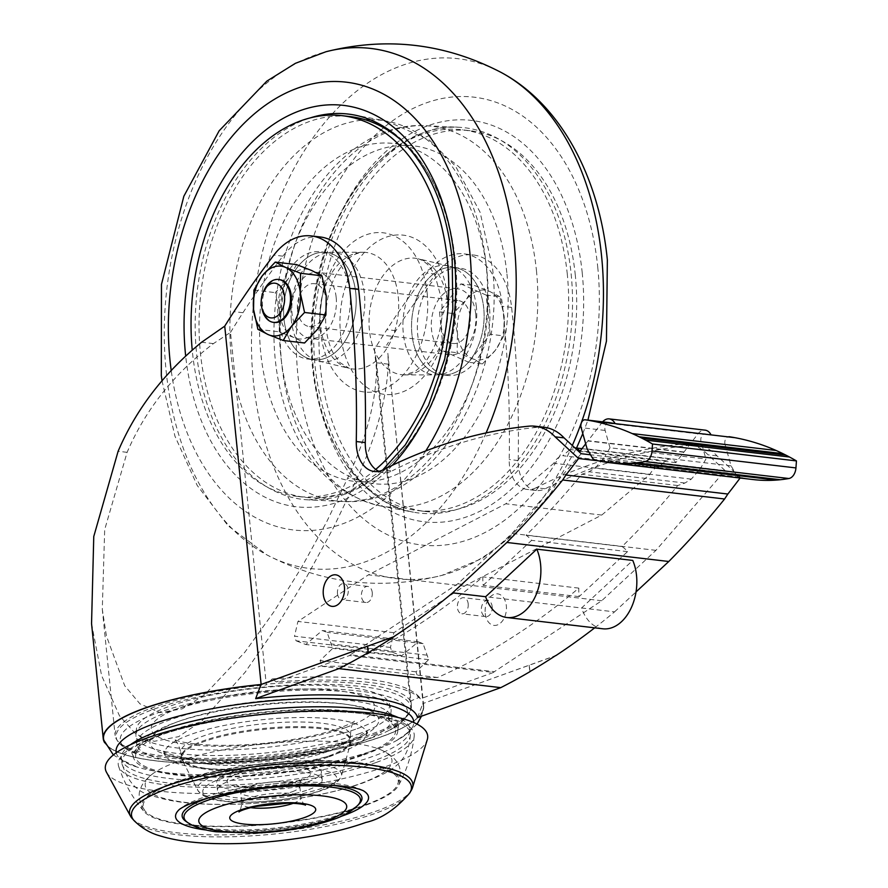 <?xml version="1.0" encoding="UTF-8"?>
<svg xmlns="http://www.w3.org/2000/svg" width="888" height="888" viewBox="0 0 888 888"><rect width="100%" height="100%" fill="white"/><g stroke="black" fill="none" stroke-linecap="round" stroke-linejoin="round"><path stroke-width="0.67" stroke-dasharray="4.44 3.33" d="M483.738 308.158A54.002 35.986 -83.3 0 0 454.123 267.466A54.002 35.986 -83.3 0 0 412.076 316.894A54.002 35.986 -83.3 0 0 441.525 374.725A54.002 35.986 -83.3 0 0 483.738 308.158A54.002 35.986 96.7 0 1 444.333 374.891A54.002 35.986 96.7 0 1 441.525 374.725A54.002 35.986 96.7 0 1 412.076 316.894A54.002 35.986 96.7 0 1 454.123 267.466A54.002 35.986 96.7 0 1 456.898 267.965A54.002 35.986 96.7 0 1 483.727 308.158A54.002 35.986 96.7 0 1 444.344 374.891A54.002 35.986 96.7 0 1 441.525 374.725A54.002 35.986 96.7 0 1 412.076 316.894A54.002 35.986 96.7 0 1 454.123 267.466A54.002 35.986 96.7 0 1 456.909 267.965A54.002 35.986 96.7 0 1 483.727 308.158M567.299 274.214A191.697 127.772 -83.3 0 0 462.204 129.77A191.697 127.772 -83.3 0 0 312.931 305.25A191.697 127.772 -83.3 0 0 417.46 510.545A191.697 127.772 -83.3 0 0 567.299 274.214M476.368 306.993A54.945 36.619 -83.3 0 0 449.062 266.089A54.945 36.619 -83.3 0 0 403.463 315.884A54.945 36.619 -83.3 0 0 436.286 374.891A54.945 36.619 -83.3 0 0 476.368 306.993M575.302 275.158A191.697 127.772 -83.3 0 0 470.196 130.714A191.697 127.772 -83.3 0 0 320.923 306.194A191.697 127.772 -83.3 0 0 425.452 511.488A191.697 127.772 -83.3 0 0 575.302 275.158M283.982 319.014A54.002 35.986 96.7 0 1 326.196 252.436A54.002 35.986 96.7 0 1 355.633 310.267A54.002 35.986 96.7 0 1 313.586 359.696A54.002 35.986 96.7 0 1 283.982 319.014A54.002 35.986 -83.3 0 0 310.811 359.207A54.002 35.986 -83.3 0 0 313.597 359.696A54.002 35.986 -83.3 0 0 355.799 293.129A54.002 35.986 -83.3 0 0 326.196 252.436A54.002 35.986 -83.3 0 0 323.376 252.27A54.002 35.986 -83.3 0 0 283.982 319.014M402.586 141.47A191.697 127.772 96.7 0 1 446.753 363.458A191.697 127.772 96.7 0 1 305.516 497.391A191.697 127.772 96.7 0 1 200.411 352.958A191.697 127.772 96.7 0 1 350.261 116.617M291.353 320.18A54.945 36.619 96.7 0 1 331.435 252.27A54.945 36.619 96.7 0 1 364.424 293.839A54.945 36.619 96.7 0 1 318.648 361.072A54.945 36.619 96.7 0 1 291.353 320.18M375.724 469.419A191.697 127.772 96.7 0 1 297.524 496.448A191.697 127.772 96.7 0 1 192.419 352.014A191.697 127.772 96.7 0 1 192.219 349.95M350.005 292.441A54.002 35.986 96.7 0 1 307.792 359.018A54.002 35.986 96.7 0 1 278.344 301.187A54.002 35.986 96.7 0 1 320.39 251.759A54.002 35.986 96.7 0 1 350.005 292.441M336.175 297.425A33.211 22.133 96.7 0 1 310.223 338.372A33.211 22.133 96.7 0 1 292.108 302.808A33.211 22.133 96.7 0 1 317.971 272.405A33.211 22.133 96.7 0 1 336.175 297.425M475.702 313.819A33.211 22.133 96.7 0 1 449.75 354.767A33.211 22.133 96.7 0 1 431.635 319.203A33.211 22.133 96.7 0 1 457.498 288.8A33.211 22.133 96.7 0 1 475.702 313.819M489.532 308.835A54.002 35.986 96.7 0 1 447.319 375.413A54.002 35.986 96.7 0 1 417.882 317.582A54.002 35.986 96.7 0 1 459.929 268.154A54.002 35.986 96.7 0 1 489.532 308.835M355.799 293.129A54.002 35.986 96.7 0 1 313.586 359.696A54.002 35.986 96.7 0 1 310.811 359.207A54.002 35.986 96.7 0 1 284.149 301.865A54.002 35.986 96.7 0 1 323.376 252.27A54.002 35.986 96.7 0 1 326.196 252.436A54.002 35.986 96.7 0 1 355.799 293.129M374.436 349.317L410.245 701.842A148.895 35.043 -5.8 0 1 411.41 705.383A148.895 35.043 -5.8 0 1 410.767 709.645A148.895 35.043 -5.8 0 1 266.811 755.288A148.895 35.043 -5.8 0 1 116.606 739.526A148.895 35.043 -5.8 0 1 115.129 735.475A148.895 35.043 -5.8 0 1 266.311 684.937L230.503 332.401L213.42 343.612C174.215 373.36 145.443 409.601 127.106 452.336L104.684 529.625L102.298 609.19L106.416 635.963L124.72 685.769L139.971 703.862L159.829 712.576L182.229 708.835L204.284 695.115L244.833 652.236L273.804 611.921L301.421 567.665L326.495 522.233L347.596 478.244C367.488 435.697 377.156 397.214 376.579 362.781L374.436 349.317A864.057 575.924 96.7 0 1 386.868 329.637A863.98 575.868 96.7 0 1 426.784 273.082A70.196 46.787 96.7 0 1 464.169 253.89A70.196 46.787 96.7 0 1 502.608 306.338A863.98 575.868 96.7 0 1 509.201 459.496A32.401 21.59 96.7 0 0 527.195 489.455L536.186 490.509A32.401 21.59 -83.3 0 0 545.165 488.789L536.163 487.734A809.978 539.871 96.7 0 1 681.784 444.144A64.802 43.19 96.7 0 1 688.078 444.189A64.802 43.19 96.7 0 1 708.036 454.811L725.13 470.607L655.943 550.349L601.72 600.732L494.35 671.683L350.427 654.778L457.797 583.816L512.021 533.444L581.207 453.701M91.553 623.631L101.598 675.557L119.447 715.728L134.776 732.911L144.256 738.572L154.368 741.291L178.677 736.64L202.175 720.668L245.299 672.038L276.29 627.05L306.116 577.955L333.444 527.761L356.588 479.298C375.979 437.64 386.58 399.267 388.378 364.169L387.856 353.324L423.043 703.496L555.233 655.855M320.246 236.974A70.196 46.787 -83.3 0 0 282.861 256.166A863.98 575.868 -83.3 0 0 242.946 312.731A864.057 575.924 -83.3 0 0 230.503 332.401M103.829 740.181A160.75 37.829 174.2 0 0 211.166 763.314A160.75 37.829 174.2 0 0 382.484 736.363A160.75 37.829 174.2 0 0 423.421 707.725A160.75 37.829 174.2 0 0 423.398 706.127A160.75 37.829 174.2 0 0 422.777 703.629L555.555 655.644M417.504 717.648L422.777 703.629M360.406 783.549A124.031 29.182 174.2 0 0 381.119 749.927A124.031 29.182 174.2 0 0 265.634 743.722A124.031 29.182 174.2 0 0 153.746 773.026A124.031 29.182 174.2 0 0 203.696 803.929A124.031 29.182 174.2 0 0 360.406 783.549M365.645 804.739A128.238 30.181 174.2 0 0 396.836 786.102A128.238 30.181 174.2 0 0 267.654 763.569A128.238 30.181 174.2 0 0 145.632 811.61A128.238 30.181 174.2 0 0 237.185 826.062A128.238 30.181 174.2 0 0 365.645 804.739M366.677 804.861A129.637 30.503 174.2 0 0 398.523 785.48A129.637 30.503 174.2 0 0 267.621 763.236A129.637 30.503 174.2 0 0 143.856 811.343A129.637 30.503 174.2 0 0 235.775 826.451A129.637 30.503 174.2 0 0 366.677 804.861M376.357 762.415A148.762 35.009 174.2 0 0 414.208 736.285A148.762 35.009 174.2 0 0 262.67 714.651A148.762 35.009 174.2 0 0 118.604 766.311A148.762 35.009 174.2 0 0 218.559 787.345A148.762 35.009 174.2 0 0 376.357 762.415M106.505 772.283A161.993 38.117 174.2 0 0 218.171 793.417A161.993 38.117 174.2 0 0 386.435 766.333A161.993 38.117 174.2 0 0 427.261 739.704M132.09 818.392A142.424 33.511 174.2 0 0 233.466 834.676A142.424 33.511 174.2 0 0 376.656 810.988A142.424 33.511 174.2 0 0 411.466 790.009M410.245 701.842L410.467 701.098L419.391 697.213L420.302 698.834L493.495 672.449L349.572 655.544L276.368 681.929L272.161 678.943L266.311 684.937M420.302 698.834A160.595 37.784 174.2 0 0 276.368 681.929M104.717 742.79A161.05 37.895 174.2 0 0 276.434 759.04A161.05 37.895 174.2 0 0 423.687 706.049A161.05 37.895 174.2 0 0 423.043 703.496M103.53 738.561A160.75 37.829 174.2 0 0 267.421 759.939A160.75 37.829 174.2 0 0 423.387 705.993A160.75 37.829 174.2 0 0 422.766 703.574M609.035 422.599A5.395 3.596 96.7 0 0 605.649 425.041A5.395 3.596 96.7 0 0 605.116 430.436L610.012 447.774L705.96 459.041L700.898 467.687L604.95 456.421L602.408 459.729L698.356 471.006L700.898 467.687M610.012 447.774L604.95 456.421M698.356 471.006L691.308 479.12L684.948 483.028L677.755 485.536A896.369 597.458 96.7 0 1 622.077 546.542A43.201 28.793 96.7 0 1 627.539 551.637L579.12 596.625A43.201 28.793 96.7 0 1 578.798 588.122A897.724 598.357 96.7 0 1 437.618 677.477L417.971 677.588L416.028 671.828L428.682 659.651L423.077 643.634L418.248 641.791L401.687 655.766L392.019 652.07L390.454 647.452L393.884 632.7L464.402 586.113L601.731 515.073L649.75 474.547A17.549 11.699 96.7 0 1 658.707 466.977L666.033 460.794A12.155 8.103 96.7 0 1 670.951 459.107A12.155 8.103 96.7 0 1 675.857 462.648L697.979 433.844A13.498 9.002 96.7 0 1 705.161 430.158M585.703 443.822L602.031 422.566A13.498 9.002 96.7 0 1 602.63 421.844M675.857 462.648L579.908 451.37M658.707 466.977L562.759 455.699L570.074 449.528A12.155 8.103 96.7 0 1 574.847 447.818M649.75 474.547L553.801 463.27A17.549 11.699 96.7 0 1 562.759 455.699M601.731 515.073L505.783 503.796L553.801 463.27M464.402 586.113L368.442 574.836L505.783 503.796M393.884 632.7L297.935 621.434L368.442 574.836M390.454 647.452L294.505 636.185L297.935 621.434M392.019 652.07L296.059 640.792L294.505 636.185M485.225 613.43A15.873 10.578 -83.3 0 0 502.408 621.012A15.873 10.578 -83.3 0 0 499.711 594.427A15.873 10.578 -83.3 0 0 485.225 613.43M492.174 606.626A8.103 5.395 96.7 0 1 485.836 616.616A8.103 5.395 96.7 0 1 481.429 607.936A8.103 5.395 96.7 0 1 487.734 600.521A8.103 5.395 96.7 0 1 492.174 606.626M468.187 603.807A8.103 5.395 96.7 0 1 461.849 613.797A8.103 5.395 96.7 0 1 457.442 605.116A8.103 5.395 96.7 0 1 463.747 597.702A8.103 5.395 96.7 0 1 468.187 603.807M594.705 627.838A917.97 611.854 -83.3 0 0 614.563 611.865L485.625 596.725M372.239 592.529A8.103 5.395 96.7 0 1 365.9 602.519A8.103 5.395 96.7 0 1 361.483 593.839A8.103 5.395 96.7 0 1 367.799 586.424A8.103 5.395 96.7 0 1 372.239 592.529M337.473 593.595A8.103 5.395 -83.3 0 0 341.913 599.7A8.103 5.395 -83.3 0 0 348.251 589.71A8.103 5.395 -83.3 0 0 343.8 583.605A8.103 5.395 -83.3 0 0 337.473 593.595M296.603 264.613L288.245 278.888A35.098 23.399 -83.3 0 0 279.565 312.487A35.098 23.399 -83.3 0 0 294.217 337.673A35.098 23.399 -83.3 0 0 317.56 329.259A35.098 23.399 -83.3 0 0 326.24 295.66A35.098 23.399 -83.3 0 0 311.588 270.474A35.098 23.399 -83.3 0 0 288.245 278.888L275.247 292.618L279.565 312.487L279.232 331.801L294.217 337.673L304.562 342.99M482.473 363.891L495.46 350.161L503.818 335.886L490.143 334.276L468.797 362.282L482.473 363.891L472.127 358.574A35.098 23.399 -83.3 0 0 495.46 350.161A35.098 23.399 -83.3 0 0 504.151 316.561L503.818 335.886M499.833 296.692L489.488 291.375L474.503 285.514L466.156 299.789L453.158 313.519L457.464 333.389L457.142 352.714L472.127 358.574A35.098 23.399 -83.3 0 1 457.464 333.389A35.098 23.399 -83.3 0 1 466.156 299.789A35.098 23.399 -83.3 0 1 489.488 291.375A35.098 23.399 -83.3 0 1 504.151 316.561L499.833 296.692L486.169 295.094L490.143 334.276M468.797 362.282L443.467 351.104L439.482 311.91L460.839 283.905L474.503 285.514M460.839 283.905L486.169 295.094M753.379 479.587A269.996 179.953 96.7 0 1 752.713 479.498A267.91 178.577 96.7 0 1 748.628 478.932A269.996 179.953 96.7 0 1 739.637 477.156A10.8 7.193 96.7 0 1 735.741 473.959L731.079 465.856L725.052 444.533L701.065 441.713L705.96 459.041M731.079 465.856L587.146 448.951M701.065 441.713A5.395 3.596 96.7 0 1 701.62 436.263A5.395 3.596 96.7 0 1 705.072 433.877A5.395 3.596 96.7 0 1 705.15 433.888A406.038 270.64 96.7 0 1 710.866 434.854A404.984 269.941 96.7 0 1 711.044 434.887L710.866 434.854M725.052 444.533A5.395 3.596 96.7 0 1 725.585 439.138A5.395 3.596 96.7 0 1 728.97 436.685M579.12 596.625L483.172 585.347A43.201 28.793 96.7 0 1 482.85 576.845A897.724 598.357 96.7 0 1 341.669 666.2L322.022 666.322L320.069 660.561L332.734 648.384L327.128 632.367L322.289 630.513L305.727 644.499L296.059 640.792M483.172 585.347L531.59 540.359A43.201 28.793 96.7 0 0 526.129 535.264A896.369 597.458 96.7 0 0 581.807 474.27L588.999 471.75L595.36 467.854L602.408 459.729M401.687 655.766L305.727 644.499M418.248 641.791L322.289 630.513M423.077 643.634L327.128 632.367M426.973 655.166L331.024 643.9M428.682 659.651L332.734 648.384M416.028 671.828L320.069 660.561M417.971 677.588L322.022 666.322M437.618 677.477L341.669 666.2M578.798 588.122L482.85 576.845M627.539 551.637L531.59 540.359M622.077 546.542L526.129 535.264M677.755 485.536L581.807 474.27M684.948 483.028L588.999 471.75M691.308 479.12L595.36 467.854M602.763 628.782A43.201 28.793 96.7 0 1 581.573 607.991L632.767 560.428M443.467 351.104L457.142 352.714M439.482 311.91L453.158 313.519M257.886 329.293L279.232 331.801M253.901 290.11L275.247 292.618M279.431 279.565A21.601 14.397 -83.3 0 0 262.548 306.194A21.601 14.397 -83.3 0 0 274.392 322.466M264.324 289.799A21.601 14.397 -83.3 0 0 261.616 306.083A21.601 14.397 -83.3 0 0 262.071 309.013M614.563 611.865L636.03 591.919M536.186 490.509A32.401 21.59 -83.3 0 1 518.204 460.561A863.98 575.868 -83.3 0 0 511.61 307.392A70.196 46.787 -83.3 0 0 473.171 254.945A70.196 46.787 -83.3 0 0 435.786 274.137A863.98 575.868 -83.3 0 0 395.87 330.691A864.057 575.924 -83.3 0 0 386.646 345.177M740.115 478.022A917.97 611.854 -83.3 0 0 740.481 477.533L717.027 455.866A64.802 43.19 -83.3 0 0 697.08 445.254A64.802 43.19 -83.3 0 0 690.786 445.199A809.978 539.871 -83.3 0 0 545.165 488.789M529.137 665.156L529.803 671.65M529.947 671.561L529.304 665.179M297.536 310.301A21.601 14.397 -83.3 0 0 309.379 326.584A21.601 14.397 -83.3 0 0 326.196 306.804A21.601 14.397 -83.3 0 0 314.419 283.672A21.601 14.397 -83.3 0 0 297.536 310.301M470.185 316.861A21.601 14.397 96.7 0 1 453.302 343.49A21.601 14.397 96.7 0 1 441.458 327.217A21.601 14.397 96.7 0 1 458.341 300.588A21.601 14.397 96.7 0 1 470.185 316.861M536.163 487.734A32.401 21.59 96.7 0 1 527.195 489.455M493.495 672.449A5.395 3.596 96.7 0 1 494.35 671.683M350.427 654.778A5.395 3.596 -83.3 0 0 349.572 655.544M378.854 471.295A32.401 21.59 -83.3 0 0 383.272 472.538A32.401 21.59 -83.3 0 0 392.241 470.818L383.25 469.763M544.155 427.283A64.802 43.19 -83.3 0 0 537.862 427.228A809.978 539.871 -83.3 0 0 392.241 470.818M363.947 754.878A132.834 31.258 174.2 0 0 397.746 729.903A132.834 31.258 174.2 0 0 262.437 712.22A132.834 31.258 174.2 0 0 133.433 756.743A132.834 31.258 174.2 0 0 219.78 777.178A132.834 31.258 174.2 0 0 363.947 754.878M362.304 754.689A130.625 30.736 174.2 0 0 395.105 728.249A130.625 30.736 174.2 0 0 262.482 712.742A130.625 30.736 174.2 0 0 135.698 754.6A130.625 30.736 174.2 0 0 216.772 776.634A130.625 30.736 174.2 0 0 362.304 754.689M340.781 752.236A101.543 23.898 174.2 0 0 366.589 734.598A101.543 23.898 174.2 0 0 366.655 733.521A101.543 23.898 174.2 0 0 263.192 719.624A101.543 23.898 174.2 0 0 164.624 754.034A101.543 23.898 174.2 0 0 164.913 755.089A101.543 23.898 174.2 0 0 233.466 769.252A101.543 23.898 174.2 0 0 340.781 752.236M359.318 742.357A128.249 30.181 174.2 0 0 391.952 718.237A128.249 30.181 174.2 0 0 261.316 701.176A128.249 30.181 174.2 0 0 136.774 744.166A128.249 30.181 174.2 0 0 220.124 763.891A128.249 30.181 174.2 0 0 359.318 742.357M358.463 733.999A128.249 30.181 174.2 0 0 391.109 709.889A128.249 30.181 174.2 0 0 390.82 708.513A128.249 30.181 174.2 0 0 260.462 692.829A128.249 30.181 174.2 0 0 135.92 734.398A128.249 30.181 174.2 0 0 135.92 735.808A128.249 30.181 174.2 0 0 219.281 755.533A128.249 30.181 174.2 0 0 358.463 733.999M357.165 728.693A127.217 29.937 174.2 0 0 389.266 703.407A127.217 29.937 174.2 0 0 259.962 687.845A127.217 29.937 174.2 0 0 136.419 729.092A127.217 29.937 174.2 0 0 216.361 750.06A127.217 29.937 174.2 0 0 357.165 728.693M308.802 789.565A52.647 12.388 174.2 0 0 322.2 779.664A52.647 12.388 174.2 0 0 268.576 772.66A52.647 12.388 174.2 0 0 217.449 790.298A52.647 12.388 174.2 0 0 251.67 798.401A52.647 12.388 174.2 0 0 308.802 789.565M308.014 781.729A52.647 12.388 174.2 0 0 321.412 771.827A52.647 12.388 174.2 0 0 267.776 764.823A52.647 12.388 174.2 0 0 216.65 782.472A52.647 12.388 174.2 0 0 250.871 790.564A52.647 12.388 174.2 0 0 308.014 781.729M186.136 821.511A90.376 21.268 174.2 0 0 252.78 829.681A90.376 21.268 174.2 0 0 338.972 814.818A90.376 21.268 174.2 0 0 359.152 803.929M331.346 785.203A90.376 21.268 174.2 0 0 209.601 797.568M362.992 790.553A96.981 22.822 174.2 0 0 362.97 790.542A96.981 22.822 174.2 0 0 269.752 784.248A96.981 22.822 174.2 0 0 179.709 809.157A96.981 22.822 174.2 0 0 179.687 809.168M206.638 830.091A96.981 22.822 174.2 0 0 340.781 816.461M134.332 820.889A140.681 33.1 174.2 0 0 234.865 836.651A140.681 33.1 174.2 0 0 375.613 813.275A140.681 33.1 174.2 0 0 409.768 792.917M601.72 600.732L457.797 583.816M655.943 550.349L512.021 533.444M740.481 477.533L598.312 460.828M717.027 455.866L708.036 454.811M725.13 470.607L590.52 454.789M447.452 302.42A58.652 39.094 96.7 0 1 404.662 374.903L404.662 374.903A58.652 39.094 96.7 0 1 369.63 311.91A58.652 39.094 96.7 0 1 418.315 258.763L418.315 258.763A58.652 39.094 96.7 0 1 447.452 302.42M398.268 296.636A58.652 39.094 96.7 0 1 349.406 368.409L349.406 368.409A58.652 39.094 96.7 0 1 320.435 306.127A58.652 39.094 96.7 0 1 363.048 252.27L363.048 252.27A58.652 39.094 96.7 0 1 398.268 296.636M447.164 295.538A80.164 53.435 96.7 0 1 374.014 391.497A80.164 53.435 96.7 0 1 360.384 257.231A80.164 53.435 96.7 0 1 447.164 295.538M506.948 273.992A170.074 113.364 96.7 0 1 351.77 477.566A170.074 113.364 96.7 0 1 322.844 192.718A170.074 113.364 96.7 0 1 506.948 273.992M536.452 270.607A191.642 127.739 96.7 0 1 380.719 505.971L380.719 505.971A191.642 127.739 96.7 0 1 282.14 301.631A191.642 127.739 96.7 0 1 425.408 125.708L425.408 125.708A191.642 127.739 96.7 0 1 536.452 270.607M571.139 273.937A193.995 129.304 96.7 0 1 413.508 512.176L413.508 512.176A193.995 129.304 96.7 0 1 313.719 305.339A193.995 129.304 96.7 0 1 458.741 127.273L458.741 127.273A193.995 129.304 96.7 0 1 571.139 273.937M582.206 272.66A202.076 134.698 96.7 0 1 397.824 514.541A202.076 134.698 96.7 0 1 363.447 176.09A202.076 134.698 96.7 0 1 582.206 272.66M597.735 267.066A225.441 150.261 96.7 0 1 392.041 536.896A225.441 150.261 96.7 0 1 353.69 159.329A225.441 150.261 96.7 0 1 597.735 267.066M572.316 445.487A261.805 174.503 96.7 0 1 441.847 575.391A261.805 174.503 96.7 0 1 441.758 575.413A261.805 174.503 96.7 0 1 254.168 298.279A261.805 174.503 96.7 0 1 500.954 72.35M486.102 432.922A261.805 174.503 96.7 0 1 266.744 554.811A261.805 174.503 96.7 0 1 166.944 288.023A261.805 174.503 96.7 0 1 325.952 51.748M425.752 450.938A225.441 150.261 96.7 0 1 274.803 525.918A225.441 150.261 96.7 0 1 171.173 370.185M392.252 465.334A202.076 134.698 96.7 0 1 185.648 355.799M370.185 119.714A191.642 127.739 96.7 0 1 386.99 121.201L354.201 114.985A193.995 129.304 96.7 0 1 454.578 260.24A193.995 129.304 96.7 0 1 308.98 499.9L308.98 499.9A193.995 129.304 96.7 0 1 195.171 324.386A193.995 129.304 96.7 0 1 310.245 117.893M382.628 470.063L346.431 493.24L308.98 499.9L342.313 501.454C432.634 507.969 506.46 381.674 492.452 267.588L480.108 212.276L455.555 166.223L429.27 139.971L386.99 121.201A191.642 127.739 96.7 0 1 486.147 264.691A191.642 127.739 96.7 0 1 342.313 501.454L342.313 501.454A191.642 127.739 96.7 0 1 230.414 311.71A191.642 127.739 96.7 0 1 365.634 119.88M486.957 271.639A170.074 113.364 96.7 0 1 331.779 475.213A170.074 113.364 96.7 0 1 302.852 190.365A170.074 113.364 96.7 0 1 486.957 271.639M427.172 293.195A80.164 53.435 96.7 0 1 354.023 389.144A80.164 53.435 96.7 0 1 340.393 254.878A80.164 53.435 96.7 0 1 427.172 293.195M127.106 452.336L118.115 451.271M356.588 479.298L347.596 478.244M242.946 312.731L233.955 311.666M213.42 343.612L201.62 342.224M116.261 752.758A149.573 35.198 174.2 0 0 138.14 767.376A149.573 35.198 174.2 0 0 375.657 749.694A149.573 35.198 174.2 0 0 395.282 741.258L395.282 741.258A149.573 35.198 174.2 0 0 413.775 722.543M130.403 744.766A144.988 34.121 174.2 0 0 121.39 758.396C117.716 757.886 123.299 760.883 138.14 767.376L128.716 764.135L113.364 754.955M417.06 724.109L403.13 736.663L395.282 741.258C417.804 726.85 407.414 729.203 409.879 729.092L410.356 733.732C409.19 764.768 388.955 772.138 363.159 782.894C337.262 791.963 306.216 798.323 270.019 801.986C241.647 804.75 215.74 805.194 192.296 803.307C176.845 802.097 163.603 799.589 152.558 795.815C137.629 792.762 127.395 781.829 121.867 763.036A144.988 34.121 174.2 0 0 216.095 785.336A144.988 34.121 174.2 0 0 373.448 760.994A144.988 34.121 174.2 0 0 410.356 733.732A144.988 34.121 174.2 0 0 262.659 714.44A144.988 34.121 174.2 0 0 121.867 763.036L121.39 758.396A144.988 34.121 174.2 0 0 215.629 780.696A144.988 34.121 174.2 0 0 372.982 756.354A144.988 34.121 174.2 0 0 409.879 729.092A144.988 34.121 174.2 0 0 398.312 717.548M697.979 433.844L602.031 422.566M684.049 451.992L588.089 440.714M683.827 452.27L587.878 441.003M666.033 460.794L570.074 449.528M410.467 701.098A149.228 35.12 174.2 0 0 266.533 684.182M373.049 734.964A148.052 34.843 174.2 0 0 410.101 711.366A148.052 34.843 174.2 0 0 266.467 686.79A148.052 34.843 174.2 0 0 117.616 741.08A148.052 34.843 174.2 0 0 220.724 759.684A148.052 34.843 174.2 0 0 373.049 734.964M605.116 430.436L581.129 427.616M370.64 738.239A144.3 33.955 174.2 0 0 389.61 730.069A144.3 33.955 174.2 0 0 353.579 690.442A144.3 33.955 174.2 0 0 168.764 709.212A144.3 33.955 174.2 0 0 141.447 755.277A144.3 33.955 174.2 0 0 370.64 738.239M349.517 741.203A115.018 27.062 174.2 0 0 288.023 702.319A115.018 27.062 174.2 0 0 155.544 750.071A115.018 27.062 174.2 0 0 349.517 741.203M346.142 727.394A112.321 26.429 174.2 0 0 286.08 689.421A112.321 26.429 174.2 0 0 156.721 736.052A112.321 26.429 174.2 0 0 346.142 727.394M328.804 751.159A85.315 20.08 174.2 0 0 350.516 735.109A85.315 20.08 174.2 0 0 263.603 723.764A85.315 20.08 174.2 0 0 180.752 752.358A85.315 20.08 174.2 0 0 236.208 765.478A85.315 20.08 174.2 0 0 328.804 751.159M329.27 755.799A85.315 20.08 174.2 0 0 350.982 739.76A85.315 20.08 174.2 0 0 350.982 739.748A85.315 20.08 174.2 0 0 264.08 728.404A85.315 20.08 174.2 0 0 181.23 756.998L181.23 756.998A85.315 20.08 174.2 0 0 236.674 770.118A85.315 20.08 174.2 0 0 329.27 755.799M329.237 756.709A85.137 20.036 174.2 0 0 350.738 742.568L350.738 742.568A85.137 20.036 174.2 0 0 264.18 729.37A85.137 20.036 174.2 0 0 182.04 759.706L182.04 759.706A85.137 20.036 174.2 0 0 240.526 770.951A85.137 20.036 174.2 0 0 329.237 756.709M323.11 787.911A72.439 17.05 174.2 0 0 341.403 775.89L341.403 775.89A72.439 17.05 174.2 0 0 267.765 764.657A72.439 17.05 174.2 0 0 197.88 790.464L197.88 790.464A72.439 17.05 174.2 0 0 247.641 800.033A72.439 17.05 174.2 0 0 323.11 787.911M319.724 790.842A67.388 15.862 174.2 0 0 283.683 768.065A67.388 15.862 174.2 0 0 206.072 796.037A67.388 15.862 174.2 0 0 319.724 790.842M300.211 780.818A42.113 9.912 174.2 0 0 277.689 766.577A42.113 9.912 174.2 0 0 229.182 784.06A42.113 9.912 174.2 0 0 300.211 780.818M292.241 791.741A29.704 6.993 174.2 0 0 299.8 786.158A29.704 6.993 174.2 0 0 269.541 782.206A29.704 6.993 174.2 0 0 240.704 792.163A29.704 6.993 174.2 0 0 260.006 796.725A29.704 6.993 174.2 0 0 292.241 791.741M293.295 803.274A29.704 6.993 174.2 0 0 293.406 803.229A29.704 6.993 174.2 0 0 300.965 797.646A29.704 6.993 174.2 0 0 270.707 793.694A29.704 6.993 174.2 0 0 241.869 803.651A29.704 6.993 174.2 0 0 250.516 807.614M187.912 822.699A88.667 20.868 174.2 0 0 253.302 830.713A88.667 20.868 174.2 0 0 337.851 816.139A88.667 20.868 174.2 0 0 357.653 805.46M690.786 445.199L681.784 444.144M537.862 427.228L528.86 426.173M518.204 460.561L509.201 459.496M511.61 307.392L502.608 306.338M435.786 274.137L426.784 273.082M282.861 256.166L273.859 255.111M395.87 330.691L386.868 329.637M388.378 364.169L376.579 362.781M752.713 479.498L608.78 462.593M748.628 478.932L604.706 462.015M739.637 477.156L595.715 460.239M735.741 473.959L591.819 457.043M454.123 267.466L459.929 268.154M441.525 374.725L447.319 375.413M470.196 130.714L462.204 129.77M425.452 511.488L417.46 510.545M449.062 266.089L418.315 258.763L422.744 260.573L427.783 264.58L434.831 274.736L441.669 299.6C443.678 323.987 437.939 345.177 424.442 363.192L415.229 371.439L404.662 374.903L436.286 374.891M313.586 359.696L307.792 359.018M326.196 252.436L320.39 251.759M297.524 496.448L305.516 497.391M318.648 361.072L349.406 368.409L339.926 362.593L332.878 352.425C328.427 343.612 325.996 332.845 325.607 320.135C325.918 296.548 331.879 277.744 343.49 263.725C349.428 256.632 355.955 252.814 363.048 252.27L331.435 252.27M457.498 288.8L317.971 272.405M449.75 354.767L310.223 338.372M380.719 505.971C337.873 495.859 307.059 466.1 288.267 416.694C275.213 380.786 271.084 342.013 275.868 300.355C285.991 204.617 351.604 121.168 425.408 125.708L458.741 127.273C396.958 121.578 329.171 200.533 316.961 298.934C300.588 401.62 348.984 503.274 413.508 512.176L380.719 505.971M161.982 380.564L174.958 436.197L197.214 485.447L228.138 525.818L266.766 554.822C322.522 583.793 380.885 590.653 441.847 575.391L482.606 558.263L519.402 530.203L551.026 492.873L576.545 448.018M582.806 433.566L587.934 420.113M102.298 609.19L115.129 735.475M376.39 360.683L411.41 705.383M421.467 716.228L423.421 707.725M381.119 749.927C392.23 754.955 396.17 760.772 396.603 761.771C401.376 767.709 401.454 775.812 396.836 786.102M153.746 773.026C143.889 780.186 141.192 786.668 140.97 787.734C137.485 794.505 139.039 802.475 145.632 811.61M414.208 736.285C412.11 753.69 406.882 770.085 398.523 785.48M118.604 766.311C124.154 782.939 132.567 797.946 143.856 811.343M581.995 448.662L670.951 459.107M487.734 600.521L463.747 597.702M485.836 616.616L461.849 613.797M367.799 586.424L343.8 583.605M365.9 602.519L341.913 599.7M397.746 729.903L399.012 723.653L389.61 730.069C397.08 727.35 403.918 721.123 410.101 711.366L410.767 709.645M133.433 756.743L130.947 750.882L141.447 755.277C130.436 752.425 122.489 747.696 117.616 741.08L116.606 739.526M387.856 353.324L423.687 706.049M309.379 326.584L453.302 343.49M314.419 283.672L458.341 300.588M419.402 697.202C403.596 678.754 342.457 673.548 272.161 678.932M366.589 734.598L367.421 732.223C366.988 733.91 360.117 737.484 346.831 742.912C335.287 747.063 321.167 750.715 304.484 753.868C271.639 759.806 239.971 762.27 209.479 761.282C188.511 760.217 174.17 757.964 166.467 754.489L163.614 752.924L164.913 755.089M395.105 728.249C390.909 719.735 384.637 714.107 376.279 711.377C360.228 705.205 337.651 702.197 308.524 702.319C276.69 702.519 245.243 705.749 214.163 712.032C186.225 717.715 165.124 725.108 150.849 734.21C143.168 738.583 138.106 745.376 135.698 754.6M366.655 733.521L367.31 730.48C367.843 729.703 366.777 733.777 346.264 741.558C306.593 756.743 221.822 764.801 182.584 757.253C170.296 754.589 163.88 752.569 163.37 751.193L164.624 754.034M391.952 718.237L391.109 709.889M136.774 744.166L135.92 735.808M136.419 729.092L135.92 734.398M389.266 703.407L390.82 708.513M350.516 735.109C350.793 727.694 352.203 722.954 354.767 720.912C354.257 721.866 349.217 724.275 339.638 728.105C320.546 734.864 295.926 739.882 265.79 743.145C242.968 745.409 222.4 745.942 204.096 744.743C191.053 743.733 181.829 742.279 176.412 740.37L173.737 739.293C176.657 740.792 178.999 745.143 180.752 752.358L182.04 759.706L197.88 790.464C202.841 796.403 209.379 799.688 217.471 800.332C226.695 801.964 237.862 802.597 250.96 802.253C277.977 801.242 301.332 797.402 321.023 790.697C331.69 787.434 338.483 782.495 341.403 775.89L350.738 742.568L350.516 735.109M322.2 779.664L321.412 771.827M217.449 790.298L216.65 782.472M305.317 805.105C303.874 804.905 302.42 802.419 300.965 797.646L299.8 786.158C300.155 781.84 300.954 779.398 302.209 778.832L297.225 781.14C285.081 785.181 270.507 787.301 253.491 787.478C236.985 786.946 236.13 784.97 236.874 785.469C238.206 785.769 239.483 788 240.704 792.163L241.869 803.651C240.315 810.833 239.394 813.563 239.105 811.832M688.078 444.189L697.08 445.254M374.27 471.484L383.272 472.538M464.169 253.89L473.171 254.945"/><path stroke-width="1.33" d="M192.219 349.95A191.697 127.772 96.7 0 1 342.257 115.684L350.261 116.617A191.697 127.772 96.7 0 1 402.586 141.47M342.257 115.684A191.697 127.772 96.7 0 1 447.541 261.938A191.697 127.772 96.7 0 1 375.724 469.419M103.53 738.561A160.75 37.829 174.2 0 1 103.519 738.494A160.75 37.829 174.2 0 1 260.928 684.559L394.039 636.663L261.127 684.47L224.731 326.151L201.62 342.224C163.858 373.093 136.019 409.446 118.115 451.271L93.762 536.53L91.553 623.631L103.23 738.605A161.05 37.895 174.2 0 0 104.717 742.79M224.731 326.151A864.057 575.924 96.7 0 1 233.955 311.666A863.98 575.868 96.7 0 1 273.859 255.111A70.196 46.787 96.7 0 1 311.255 235.919A70.196 46.787 96.7 0 1 349.694 288.367A863.98 575.868 96.7 0 1 356.277 441.536A32.401 21.59 96.7 0 0 374.27 471.484A32.401 21.59 96.7 0 0 383.25 469.763A809.978 539.871 96.7 0 1 528.86 426.173A64.802 43.19 96.7 0 1 535.164 426.218A64.802 43.19 96.7 0 1 555.111 436.841L578.565 458.508A917.97 611.854 96.7 0 1 565.922 475.002L562.681 479.975A917.97 611.854 96.7 0 1 506.859 542.468L452.647 592.84A917.97 611.854 96.7 0 1 393.839 636.64M260.928 684.559L260.939 684.615A160.75 37.829 174.2 0 0 103.53 738.627A160.75 37.829 174.2 0 0 103.829 740.181L113.364 754.955M394.039 636.663A917.97 611.854 96.7 0 1 368.287 652.669L368.12 652.658A917.97 611.854 96.7 0 1 338.927 668.631L500.765 687.645L417.504 717.648A153.779 36.186 174.2 0 0 255.666 698.634L260.939 684.615M409.99 792.551L411.466 790.009A142.424 33.511 174.2 0 0 412.543 787.567L427.261 739.704A161.993 38.117 174.2 0 0 262.648 714.318A161.993 38.117 174.2 0 0 106.505 772.283L130.536 816.216A142.424 33.511 174.2 0 0 132.09 818.392L134.055 820.579A140.681 33.1 174.2 0 0 134.332 820.889C141.969 828.227 150.416 833.188 159.674 835.763C174.914 840.503 193.639 843.112 215.851 843.6C248.585 844.322 281.996 841.58 316.073 835.397C334.898 831.901 351.493 827.594 365.878 822.455C381.54 818.792 396.17 808.946 409.768 792.917A140.681 33.1 174.2 0 0 409.99 792.551A140.681 33.1 174.2 0 0 268.109 768.109A140.681 33.1 174.2 0 0 134.055 820.579M412.543 787.567A142.424 33.511 174.2 0 0 267.821 765.256A142.424 33.511 174.2 0 0 130.536 816.216M338.927 668.631L255.666 698.634M283.217 340.481L268.232 334.61A35.098 23.399 -83.3 0 1 253.568 309.435L253.901 290.11L262.26 275.835A35.098 23.399 -83.3 0 0 253.568 309.435L257.886 329.293L268.232 334.61A35.098 23.399 -83.3 0 0 291.564 326.207L283.217 340.481L304.562 342.99L317.56 329.259L325.907 314.985L326.24 295.66L321.933 275.791L311.588 270.474L296.603 264.613L275.258 262.104L285.592 267.421A35.098 23.399 -83.3 0 0 262.26 275.835L275.258 262.104M261.127 684.47A161.05 37.895 174.2 0 0 103.23 738.605M555.233 655.855L555.555 655.644A917.97 611.854 96.7 0 1 529.803 671.65L529.947 671.561M711.044 434.887L615.095 423.609A13.498 9.002 96.7 0 0 609.212 418.892L705.161 430.158A13.498 9.002 96.7 0 1 711.044 434.887L734.853 437.673A404.984 269.941 96.7 0 1 776.123 450.482A404.984 269.941 96.7 0 1 782.939 453.657L785.847 455.111A404.984 269.941 96.7 0 1 789.488 457.009A404.984 269.941 96.7 0 1 796.447 460.916L652.514 444L652.025 451.015A10.8 7.193 96.7 0 1 644.966 461.605A269.996 179.953 96.7 0 1 636.441 462.803A267.788 178.488 96.7 0 1 632.3 463.181A269.996 179.953 96.7 0 1 609.457 462.67A269.996 179.953 96.7 0 1 608.78 462.593A267.91 178.577 96.7 0 1 604.706 462.015A269.996 179.953 96.7 0 1 595.715 460.239A10.8 7.193 96.7 0 1 591.819 457.043L587.146 448.951L581.129 427.616A5.395 3.596 96.7 0 1 581.684 422.177A5.395 3.596 96.7 0 1 585.125 419.791A5.395 3.596 96.7 0 1 585.214 419.802A406.038 270.64 96.7 0 1 590.92 420.757A404.984 269.941 96.7 0 1 632.201 433.577A404.984 269.941 96.7 0 1 639.016 436.752L641.924 438.195A404.984 269.941 96.7 0 1 645.565 440.104A404.984 269.941 96.7 0 1 652.514 444M602.63 421.844A13.498 9.002 96.7 0 1 609.212 418.892M574.847 447.818A12.155 8.103 96.7 0 1 575.002 447.841A12.155 8.103 96.7 0 1 579.908 451.37L585.703 443.822M506.815 617.504L602.763 628.782A43.201 28.793 96.7 0 0 631.701 606.815A43.201 28.793 96.7 0 0 632.767 560.428L536.818 549.161A43.201 28.793 96.7 0 1 535.753 595.537A43.201 28.793 96.7 0 1 506.815 617.504A43.201 28.793 96.7 0 1 485.625 596.725L452.647 592.84M500.765 687.645A917.97 611.854 -83.3 0 0 529.958 671.672M555.755 655.666A917.97 611.854 -83.3 0 0 594.705 627.838M344.422 586.79A15.873 10.578 96.7 0 1 329.936 605.794A15.873 10.578 96.7 0 1 327.239 579.209A15.873 10.578 96.7 0 1 344.422 586.79M609.035 422.599A5.395 3.596 96.7 0 1 609.124 422.599A5.395 3.596 96.7 0 1 609.201 422.61A406.038 270.64 96.7 0 1 614.918 423.576A404.984 269.941 96.7 0 1 615.095 423.609M728.97 436.685A5.395 3.596 96.7 0 1 729.059 436.696A5.395 3.596 96.7 0 1 729.137 436.707A406.038 270.64 96.7 0 1 734.853 437.673M304.562 312.476L291.564 326.207A35.098 23.399 -83.3 0 0 300.255 292.607L304.562 312.476L325.907 314.985M300.255 292.607A35.098 23.399 -83.3 0 0 285.592 267.421L300.588 273.282L300.255 292.607M261.671 307.093L262.071 309.013A21.601 14.397 -83.3 0 0 273.46 322.355L274.392 322.466A21.601 14.397 -83.3 0 0 291.209 302.697A21.601 14.397 -83.3 0 0 279.431 279.565L278.499 279.454A21.601 14.397 -83.3 0 0 264.324 289.799L263.492 291.564A17.46 11.633 -83.3 0 0 261.305 304.728A17.46 11.633 -83.3 0 0 261.671 307.093A17.46 11.633 -83.3 0 0 278.577 314.896A17.46 11.633 -83.3 0 0 281.751 287.901A17.46 11.633 -83.3 0 0 263.492 291.564M273.46 322.355A21.601 14.397 -83.3 0 0 290.276 302.586A21.601 14.397 -83.3 0 0 278.499 279.454M636.03 591.919L668.786 561.494A917.97 611.854 -83.3 0 0 724.597 499.001L727.849 494.028A917.97 611.854 -83.3 0 0 740.115 478.022M368.12 652.658L367.466 646.164M367.621 646.175L368.287 652.669M300.588 273.282L321.933 275.791M590.52 454.789L581.207 453.701L564.102 437.895A64.802 43.19 -83.3 0 0 544.155 427.283L535.164 426.218M378.854 471.295A32.401 21.59 -83.3 0 1 365.279 442.59A863.98 575.868 -83.3 0 0 358.685 289.421A70.196 46.787 -83.3 0 0 320.246 236.974L311.255 235.919M357.653 805.46C351.248 811.532 343.023 816.25 332.967 819.602C310.7 827.216 284.637 831.723 254.756 833.111L216.272 831.779C204.573 830.38 195.116 827.35 187.912 822.699A88.667 20.868 174.2 0 1 270.096 787.667A88.667 20.868 174.2 0 1 357.653 805.46L359.152 803.929A90.376 21.268 174.2 0 0 331.346 785.203M209.601 797.568A90.376 21.268 174.2 0 0 186.136 821.511L187.912 822.699M340.781 816.461A96.981 22.822 174.2 0 0 343.856 815.395A96.981 22.822 174.2 0 0 362.992 790.553L360.228 789.51C351.892 786.735 337.129 785.125 315.939 784.681C285.592 784.592 255.478 787.612 225.596 793.75C204.617 798.445 190.199 803.03 182.34 807.503L179.709 809.157M179.687 809.168A96.981 22.822 174.2 0 0 206.638 830.091M668.786 561.494L506.859 542.468M485.625 596.725L536.818 549.161M724.597 499.001L562.681 479.975M727.849 494.028L565.922 475.002M598.312 460.828L578.565 458.508M564.102 437.895L555.111 436.841M796.447 460.916L795.948 467.921A10.8 7.193 96.7 0 1 788.888 478.521A269.996 179.953 96.7 0 1 780.363 479.72A267.788 178.488 96.7 0 1 776.223 480.086A269.996 179.953 96.7 0 1 753.379 479.587L609.457 462.67M161.982 380.564L161.316 375.58L161.461 284.426L183.849 196.248L219.147 130.814L266.833 81.13L295.371 63.337L325.874 51.77C386.835 36.508 445.188 43.368 500.954 72.35A261.805 174.503 96.7 0 1 500.965 72.35A261.805 174.503 96.7 0 1 601.565 255.955A261.805 174.503 96.7 0 1 572.316 445.487M325.952 51.748A261.805 174.503 96.7 0 1 514.341 245.71A261.805 174.503 96.7 0 1 486.102 432.922M171.173 370.185A225.441 150.261 96.7 0 1 294.261 89.399A225.441 150.261 96.7 0 1 469.796 252.037A225.441 150.261 96.7 0 1 425.752 450.938M185.648 355.799A202.076 134.698 96.7 0 1 299.6 110.834A202.076 134.698 96.7 0 1 454.268 257.631A202.076 134.698 96.7 0 1 392.252 465.334M310.245 117.893A193.995 129.304 96.7 0 1 354.201 114.985L354.201 114.985C374.88 118.948 393.428 130.381 409.868 149.273C433.033 176.834 447.141 213.453 452.203 259.152L452.802 309.191L444.721 359.041L428.504 405.328L405.317 444.888L382.628 470.063M365.634 119.88A191.642 127.739 96.7 0 1 370.185 119.714M413.775 722.543A149.573 35.198 174.2 0 0 261.361 701.675A149.573 35.198 174.2 0 0 116.261 752.758M398.312 717.548A144.988 34.121 174.2 0 0 262.193 709.801A144.988 34.121 174.2 0 0 130.403 744.766M614.918 423.576L590.92 420.757M609.201 422.61L585.214 419.802M782.939 453.657L639.016 436.752M776.123 450.482L632.201 433.577M250.516 807.614A29.704 6.993 174.2 0 0 293.295 803.274M304.728 817.46A43.201 10.168 174.2 0 0 281.629 802.852A43.201 10.168 174.2 0 0 231.868 820.79A43.201 10.168 174.2 0 0 304.728 817.46M327.761 820.168A74.315 17.483 174.2 0 0 288.034 795.038A74.315 17.483 174.2 0 0 202.431 825.895A74.315 17.483 174.2 0 0 327.761 820.168M365.279 442.59L356.277 441.536M358.685 289.421L349.694 288.367M785.847 455.111L641.924 438.195M789.488 457.009L645.565 440.104M795.948 467.921L652.025 451.015M788.888 478.521L644.966 461.605M780.363 479.72L636.441 462.803M776.223 480.086L632.3 463.181M576.545 448.018L582.806 433.566M587.934 420.113L606.449 341.136L607.359 259.962C599.222 177.101 560.572 104.018 500.954 72.35M417.06 724.109L421.467 716.228M575.002 447.841L581.995 448.662M585.125 419.791L609.124 422.599M305.317 805.105L305.317 805.105C306.06 805.594 305.084 803.651 288.6 803.129L255.256 806.504C239.161 810.3 238.45 812.453 239.105 811.832"/></g></svg>
